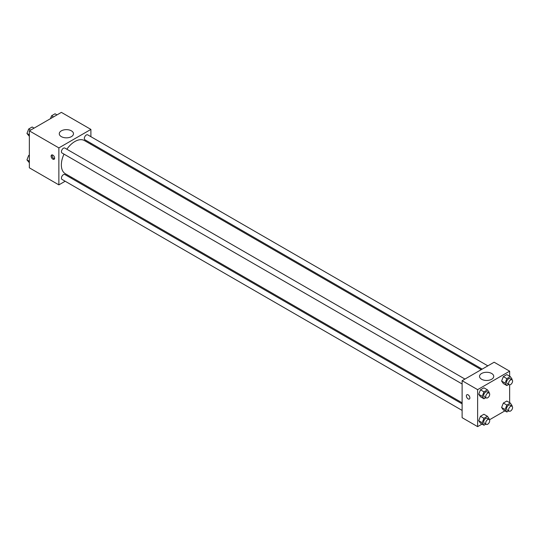 <?xml version="1.0" encoding="UTF-8"?>
<svg xmlns="http://www.w3.org/2000/svg" width="539" height="539" viewBox="0 0 539 539"><rect width="100%" height="100%" fill="white"/><g stroke="black" fill="none" stroke-linecap="round" stroke-linejoin="round"><path stroke-width="0.81" d="M65.172 181.232L58.872 184.87L29.355 167.824L29.355 130.856L61.372 112.368L90.896 129.407L90.896 136.677M90.896 143.212L90.896 144.29M61.358 130.842A7.101 4.096 180 0 1 69.093 129.953A7.101 4.096 180 0 1 73.479 133.739A7.101 4.096 180 0 1 66.378 137.843A7.101 4.096 180 0 1 59.277 133.739A7.101 4.096 180 0 1 61.358 130.842M58.872 184.87L58.872 147.895L29.355 130.856M58.872 147.895L90.896 129.407M52.869 159.16A2.479 1.428 60 0 1 51.252 156.977A2.479 1.428 60 0 1 51.629 154.996A2.479 1.428 60 0 1 54.109 156.425A2.479 1.428 60 0 1 54.109 159.281A2.479 1.428 60 0 1 52.869 159.16M52.243 154.888A2.479 1.428 -120 0 0 53.88 158.581A2.479 1.428 -120 0 0 54.506 158.81M71.761 177.425L70.831 177.964M464.948 379.072L64.848 148.077A2.83 1.637 120 0 0 62.019 149.714A2.83 1.637 120 0 0 62.019 152.982L462.118 383.977M462.118 403.873L64.848 174.515A2.83 1.637 120 0 0 62.672 175.276A2.83 1.637 120 0 0 61.433 178.119A2.83 1.637 120 0 0 62.019 179.42L462.118 410.408M487.842 365.853L87.742 134.865A2.83 1.637 120 0 0 85.566 135.619A2.83 1.637 120 0 0 84.327 138.469A2.83 1.637 120 0 0 84.913 139.763L482.183 369.121M64.006 154.127A19.134 11.043 120 0 0 61.352 164.947A19.134 11.043 120 0 0 65.32 173.706L462.118 402.795M481.246 369.66L84.448 140.571A19.134 11.043 120 0 0 66.836 149.229M482.014 424.099L477.628 426.632L462.118 417.678L462.118 380.702L494.135 362.221L509.645 371.176L509.645 376.242M489.459 419.8L504.908 410.88M478.72 394.292L480.458 396.758L478.72 394.292L480.458 389.832L478.72 394.292L482.223 396.32L483.955 391.853L487.424 389.852L489.156 392.318L488.92 392.918M483.921 387.824L480.458 389.832L483.921 387.824L487.424 389.852M501.614 381.08L503.352 383.546L501.614 381.08L503.352 376.613L501.614 381.08L505.117 383.101L506.849 378.634L510.318 376.633L512.05 379.099L511.814 379.699M506.815 374.612L503.352 376.613L506.815 374.612L510.318 376.633M501.614 407.511L503.352 409.977L501.614 407.511L503.352 403.044L501.614 407.511L505.117 409.532L506.849 405.065L510.318 403.064L512.05 405.53L511.814 406.13M506.815 401.043L503.352 403.044L506.815 401.043L510.318 403.064M477.628 426.632L477.628 389.657L509.645 371.176M509.645 384.839L509.645 402.68M478.72 420.73L480.458 423.196L478.72 420.73L480.458 416.263L478.72 420.73L482.223 422.751L483.955 418.284L487.424 416.283L489.156 418.749L488.92 419.349M483.921 414.262L480.458 416.263L483.921 414.262L487.424 416.283M481.61 379.267A7.101 4.096 180 0 1 479.535 376.37A7.101 4.096 180 0 1 486.629 372.274A7.101 4.096 180 0 1 493.731 376.37A7.101 4.096 180 0 1 489.345 380.157A7.101 4.096 180 0 1 481.61 379.267M477.628 389.657L462.118 380.702M469.873 397.89A2.479 1.428 60 0 1 469.354 399.028A2.479 1.428 60 0 1 466.882 397.593A2.479 1.428 60 0 1 466.882 394.737A2.479 1.428 60 0 1 468.789 395.397A2.479 1.428 60 0 1 469.873 397.89M466.882 394.737A2.479 1.428 -120 0 0 466.882 397.593A2.479 1.428 -120 0 0 469.361 399.022M485.861 397.681L483.955 398.786L482.223 396.32M489.109 393.019L487.108 391.866A2.83 1.637 120 0 0 484.925 392.621A2.83 1.637 120 0 0 483.692 395.471A2.83 1.637 120 0 0 484.278 396.765L486.279 397.923A2.83 1.637 120 0 0 489.109 396.286A2.83 1.637 120 0 0 489.109 393.019A2.83 1.637 120 0 0 486.926 393.78A2.83 1.637 120 0 0 485.693 396.63A2.83 1.637 120 0 0 486.279 397.923M483.955 398.786L480.458 396.758M483.955 391.853L480.458 389.832M508.755 384.469L506.849 385.567L505.117 383.101M512.003 379.8L510.002 378.647A2.83 1.637 120 0 0 507.819 379.409A2.83 1.637 120 0 0 506.586 382.252A2.83 1.637 120 0 0 507.172 383.552L509.173 384.705A2.83 1.637 120 0 0 512.003 383.074A2.83 1.637 120 0 0 512.003 379.8A2.83 1.637 120 0 0 509.82 380.561A2.83 1.637 120 0 0 508.587 383.411A2.83 1.637 120 0 0 509.173 384.705M506.849 385.567L503.352 383.546M506.849 378.634L503.352 376.613M485.861 424.119L483.955 425.217L482.223 422.751M489.109 419.457L487.108 418.298A2.83 1.637 120 0 0 484.925 419.059A2.83 1.637 120 0 0 483.692 421.909A2.83 1.637 120 0 0 484.278 423.203L486.279 424.355A2.83 1.637 120 0 0 489.109 422.724A2.83 1.637 120 0 0 489.109 419.457A2.83 1.637 120 0 0 486.926 420.211A2.83 1.637 120 0 0 485.693 423.061A2.83 1.637 120 0 0 486.279 424.355M483.955 425.217L480.458 423.196M483.955 418.284L480.458 416.263M508.755 410.9L506.849 411.998L505.117 409.532M512.003 406.238L510.002 405.085A2.83 1.637 120 0 0 507.819 405.84A2.83 1.637 120 0 0 506.586 408.69A2.83 1.637 120 0 0 507.172 409.984L509.173 411.142A2.83 1.637 120 0 0 512.003 409.505A2.83 1.637 120 0 0 512.003 406.238A2.83 1.637 120 0 0 509.82 406.999A2.83 1.637 120 0 0 508.587 409.842A2.83 1.637 120 0 0 509.173 411.142M506.849 411.998L503.352 409.977M506.849 405.065L503.352 403.044M29.355 136.32L26.95 133.47L28.682 129.003L32.151 127.002L34.092 128.12M29.355 134.858L26.95 133.47M30.622 130.121L28.682 129.003M50.457 118.674L51.576 115.784L55.045 113.783L56.986 114.901M53.516 116.902L51.576 115.784M29.355 162.758L26.95 159.901L28.682 155.434L29.355 155.05M29.355 161.289L26.95 159.901M29.355 155.825L28.682 155.434"/></g></svg>

